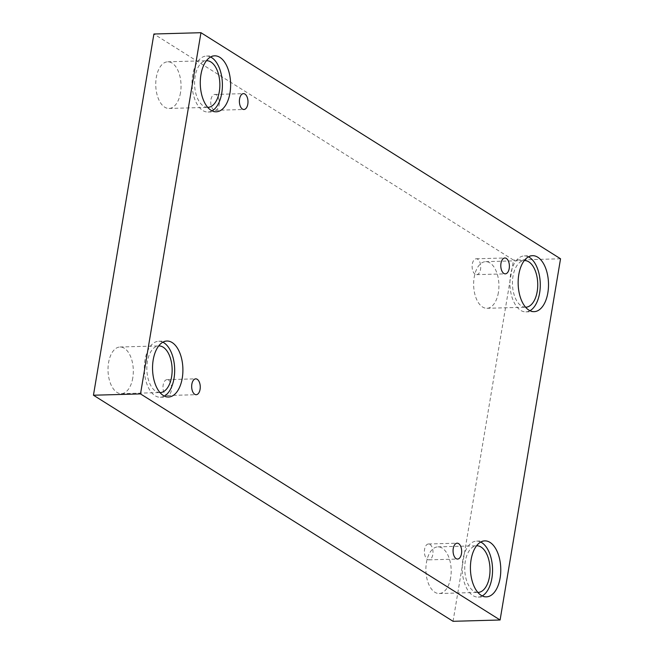 <?xml version="1.0" encoding="UTF-8"?>
<svg xmlns="http://www.w3.org/2000/svg" width="654" height="654" viewBox="0 0 654 654"><rect width="100%" height="100%" fill="white"/><g stroke="black" fill="none" stroke-linecap="round" stroke-linejoin="round"><path stroke-width="0.49" stroke-dasharray="3.27 2.45" d="M475.164 274.214A7.93 4.3 -91.6 0 1 472.147 265.459A7.93 4.3 -91.6 0 1 476.202 258.78A7.93 4.3 -91.6 0 1 477.673 259.213A7.93 4.3 -91.6 0 1 480.69 267.968A7.93 4.3 -91.6 0 1 476.643 274.647A7.93 4.3 -91.6 0 1 475.164 274.214M213.76 109.864A7.93 4.3 -91.6 0 1 210.752 101.117A7.93 4.3 -91.6 0 1 214.798 94.438A7.93 4.3 -91.6 0 1 216.27 94.871A7.93 4.3 -91.6 0 1 219.286 103.618A7.93 4.3 -91.6 0 1 215.24 110.297A7.93 4.3 -91.6 0 1 213.76 109.864M453.042 621.3L513.488 260.088L153.903 34.008M560.543 258.78L513.488 260.088M180.496 92.737A23.331 12.639 -91.6 0 1 169.043 108.45A23.331 12.639 -91.6 0 1 155.758 85.478A23.331 12.639 -91.6 0 1 167.751 61.803A23.331 12.639 -91.6 0 1 180.496 92.737M498.381 292.583A23.331 12.639 -91.6 0 1 486.928 308.304A23.331 12.639 -91.6 0 1 473.643 285.332A23.331 12.639 -91.6 0 1 485.628 261.657A23.331 12.639 -91.6 0 1 498.381 292.583M450.647 577.793A23.331 12.639 -91.6 0 1 439.194 593.513A23.331 12.639 -91.6 0 1 425.909 570.533A23.331 12.639 -91.6 0 1 437.902 546.858A23.331 12.639 -91.6 0 1 450.647 577.793M132.77 377.938A23.331 12.639 -91.6 0 1 121.317 393.659A23.331 12.639 -91.6 0 1 108.033 370.687A23.331 12.639 -91.6 0 1 120.017 347.004A23.331 12.639 -91.6 0 1 132.77 377.938M159.993 392.58A23.331 12.639 -91.6 0 1 146.856 369.6A23.331 12.639 -91.6 0 1 158.693 345.933M162.854 342.197A27.999 15.165 88.4 0 0 158.709 341.257A27.999 15.165 88.4 0 0 144.33 369.673A27.999 15.165 88.4 0 0 160.271 397.24A27.999 15.165 88.4 0 0 164.358 396.071M477.87 592.434A23.331 12.639 -91.6 0 1 464.732 569.454A23.331 12.639 -91.6 0 1 476.57 545.788M480.739 542.052A27.999 15.165 88.4 0 0 476.586 541.111A27.999 15.165 88.4 0 0 462.206 569.528A27.999 15.165 88.4 0 0 478.148 597.094A27.999 15.165 88.4 0 0 482.235 595.925M525.595 307.225A23.331 12.639 -91.6 0 1 512.458 284.253A23.331 12.639 -91.6 0 1 524.295 260.578M528.465 256.842A27.999 15.165 88.4 0 0 524.32 255.91A27.999 15.165 88.4 0 0 509.932 284.318A27.999 15.165 88.4 0 0 525.873 311.884A27.999 15.165 88.4 0 0 529.961 310.724M207.719 107.37A23.331 12.639 -91.6 0 1 194.581 84.399A23.331 12.639 -91.6 0 1 206.419 60.724M210.588 56.988A27.999 15.165 88.4 0 0 206.435 56.056A27.999 15.165 88.4 0 0 192.055 84.464A27.999 15.165 88.4 0 0 207.997 112.038A27.999 15.165 88.4 0 0 212.084 110.869M429.948 544.422A7.93 4.3 -91.6 0 1 432.964 553.17A7.93 4.3 -91.6 0 1 428.918 559.849A7.93 4.3 -91.6 0 1 427.438 559.415A7.93 4.3 -91.6 0 1 424.421 550.668A7.93 4.3 -91.6 0 1 428.476 543.989A7.93 4.3 -91.6 0 1 429.948 544.422M168.544 380.072A7.93 4.3 -91.6 0 1 171.561 388.828A7.93 4.3 -91.6 0 1 167.514 395.507A7.93 4.3 -91.6 0 1 166.034 395.073A7.93 4.3 -91.6 0 1 163.018 386.318A7.93 4.3 -91.6 0 1 167.072 379.639A7.93 4.3 -91.6 0 1 168.544 380.072M476.643 274.647L505.313 273.846M476.202 258.78L504.872 257.987M160.271 397.24L168.503 397.011M158.709 341.257L166.95 341.028M121.317 393.659L160.14 392.58M120.017 347.004L158.84 345.925M478.148 597.094L486.38 596.865M476.586 541.111L484.827 540.883M439.194 593.513L478.017 592.426M437.902 546.858L476.717 545.779M525.873 311.884L534.105 311.656M524.32 255.91L532.552 255.681M486.928 308.304L525.742 307.225M485.628 261.657L524.443 260.57M207.997 112.038L216.229 111.801M206.435 56.056L214.676 55.827M169.043 108.45L207.866 107.37M167.751 61.803L206.566 60.716M428.918 559.849L457.587 559.056M428.476 543.989L457.146 543.188M167.514 395.507L196.184 394.705M167.072 379.639L195.742 378.846M215.24 110.297L243.909 109.496M214.798 94.438L243.468 93.636"/><path stroke-width="0.98" d="M93.457 395.22L453.042 621.3L500.097 619.992L560.543 258.78L200.958 32.7L153.903 34.008L93.457 395.22L140.512 393.912L500.097 619.992M506.343 258.42A7.93 4.3 -91.6 0 1 509.36 267.167A7.93 4.3 -91.6 0 1 505.313 273.846A7.93 4.3 -91.6 0 1 500.792 266.031A7.93 4.3 -91.6 0 1 504.872 257.987A7.93 4.3 -91.6 0 1 506.343 258.42M200.958 32.7L140.512 393.912M244.948 94.07A7.93 4.3 -91.6 0 1 247.956 102.825A7.93 4.3 -91.6 0 1 243.909 109.496A7.93 4.3 -91.6 0 1 239.397 101.689A7.93 4.3 -91.6 0 1 243.468 93.636A7.93 4.3 -91.6 0 1 244.948 94.07M197.214 379.279A7.93 4.3 -91.6 0 1 200.23 388.026A7.93 4.3 -91.6 0 1 196.184 394.705A7.93 4.3 -91.6 0 1 191.671 386.898A7.93 4.3 -91.6 0 1 195.742 378.846A7.93 4.3 -91.6 0 1 197.214 379.279M458.618 543.621A7.93 4.3 -91.6 0 1 461.634 552.377A7.93 4.3 -91.6 0 1 457.587 559.056A7.93 4.3 -91.6 0 1 453.067 551.24A7.93 4.3 -91.6 0 1 457.146 543.188A7.93 4.3 -91.6 0 1 458.618 543.621M219.883 57.356A27.999 15.165 -91.6 0 1 230.519 88.233A27.999 15.165 -91.6 0 1 216.229 111.801A27.999 15.165 -91.6 0 1 200.287 84.235A27.999 15.165 -91.6 0 1 214.676 55.827A27.999 15.165 -91.6 0 1 219.883 57.356M537.76 257.21A27.999 15.165 -91.6 0 1 548.395 288.087A27.999 15.165 -91.6 0 1 534.105 311.656A27.999 15.165 -91.6 0 1 518.164 284.089A27.999 15.165 -91.6 0 1 532.552 255.681A27.999 15.165 -91.6 0 1 537.76 257.21M490.034 542.411A27.999 15.165 -91.6 0 1 500.67 573.296A27.999 15.165 -91.6 0 1 486.38 596.865A27.999 15.165 -91.6 0 1 470.439 569.299A27.999 15.165 -91.6 0 1 484.827 540.883A27.999 15.165 -91.6 0 1 490.034 542.411M172.157 342.557A27.999 15.165 -91.6 0 1 182.793 373.442A27.999 15.165 -91.6 0 1 168.503 397.011A27.999 15.165 -91.6 0 1 152.562 369.445A27.999 15.165 -91.6 0 1 166.95 341.028A27.999 15.165 -91.6 0 1 172.157 342.557M158.693 345.933A23.331 12.639 -91.6 0 1 158.84 345.925A23.331 12.639 -91.6 0 1 171.593 376.859A23.331 12.639 -91.6 0 1 160.14 392.58A23.331 12.639 -91.6 0 1 159.993 392.58M164.358 396.071A27.999 15.165 88.4 0 0 174.675 369.837A27.999 15.165 88.4 0 0 163.917 342.786A27.999 15.165 88.4 0 0 162.854 342.197M476.57 545.788A23.331 12.639 -91.6 0 1 476.717 545.779A23.331 12.639 -91.6 0 1 489.47 576.714A23.331 12.639 -91.6 0 1 478.017 592.426A23.331 12.639 -91.6 0 1 477.87 592.434M482.235 595.925A27.999 15.165 88.4 0 0 492.552 569.691A27.999 15.165 88.4 0 0 481.794 542.64A27.999 15.165 88.4 0 0 480.739 542.052M524.295 260.578A23.331 12.639 -91.6 0 1 524.443 260.57A23.331 12.639 -91.6 0 1 537.196 291.504A23.331 12.639 -91.6 0 1 525.742 307.225A23.331 12.639 -91.6 0 1 525.595 307.225M529.961 310.724A27.999 15.165 88.4 0 0 540.278 284.49A27.999 15.165 88.4 0 0 529.527 257.439A27.999 15.165 88.4 0 0 528.465 256.842M206.419 60.724A23.331 12.639 -91.6 0 1 206.566 60.716A23.331 12.639 -91.6 0 1 219.319 91.65A23.331 12.639 -91.6 0 1 207.866 107.37A23.331 12.639 -91.6 0 1 207.719 107.37M212.084 110.869A27.999 15.165 88.4 0 0 222.401 84.636A27.999 15.165 88.4 0 0 211.643 57.585A27.999 15.165 88.4 0 0 210.588 56.988"/></g></svg>

